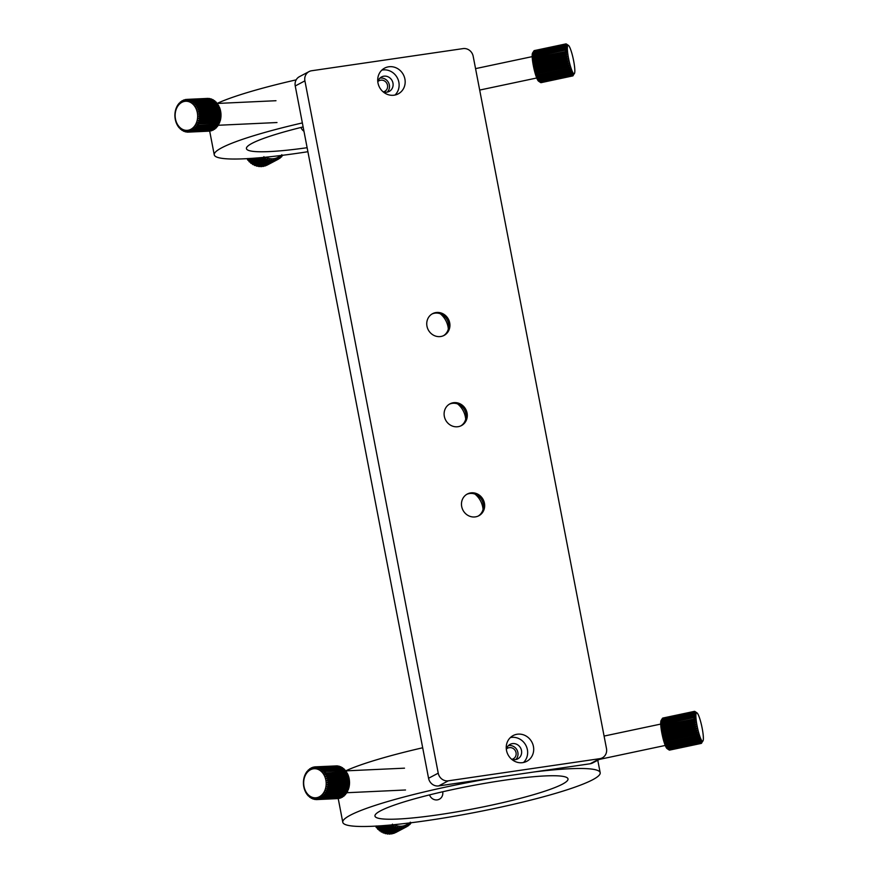 <?xml version="1.0" encoding="UTF-8"?>
<svg xmlns="http://www.w3.org/2000/svg" width="878" height="878" viewBox="0 0 878 878"><rect width="100%" height="100%" fill="white"/><g stroke="black" fill="none" stroke-linecap="round" stroke-linejoin="round"><path stroke-width="1.32" d="M475.02 494.105A20.951 19.415 -117.8 0 1 482.757 507.166A20.951 19.415 -117.8 0 1 483.076 509.361M466.734 494.347A12.303 11.403 -117.8 0 1 483.229 503.862A12.303 11.403 -117.8 0 1 478.192 516.066M484.436 503.226A12.303 11.403 -117.8 0 1 478.806 515.77A12.303 11.403 -117.8 0 1 461.696 506.551A12.303 11.403 -117.8 0 1 467.326 494.018A12.303 11.403 -117.8 0 1 484.436 503.226M440.295 313.753A20.951 19.415 -117.8 0 1 448.032 326.803A20.951 19.415 -117.8 0 1 448.34 329.009M431.998 313.995A12.303 11.403 -117.8 0 1 448.493 323.51A12.303 11.403 -117.8 0 1 443.467 335.714M449.701 322.874A12.303 11.403 -117.8 0 1 444.081 335.407A12.303 11.403 -117.8 0 1 426.971 326.199A12.303 11.403 -117.8 0 1 432.602 313.655A12.303 11.403 -117.8 0 1 449.701 322.874M457.657 403.935A20.951 19.415 -117.8 0 1 465.395 416.984A20.951 19.415 -117.8 0 1 465.702 419.19M449.371 404.176A12.303 11.403 -117.8 0 1 465.867 413.692A12.303 11.403 -117.8 0 1 460.829 425.885M467.074 413.055A12.303 11.403 -117.8 0 1 461.444 425.589A12.303 11.403 -117.8 0 1 444.334 416.37A12.303 11.403 -117.8 0 1 449.964 403.836A12.303 11.403 -117.8 0 1 467.074 413.055M382.885 91.63A8.187 7.595 62.2 0 0 389.217 91.422A8.187 7.595 62.2 0 0 392.96 83.07A8.187 7.595 62.2 0 0 381.568 76.935A8.187 7.595 62.2 0 0 377.825 82.038M379.9 78.153A8.187 7.595 -117.8 0 1 389.338 84.979A8.187 7.595 -117.8 0 1 387.264 92.113M377.979 82.949A14.564 13.499 62.2 0 0 398.228 93.869A14.564 13.499 62.2 0 0 404.901 79.02A14.564 13.499 62.2 0 0 384.641 68.111A14.564 13.499 62.2 0 0 377.979 82.949M394.99 95.043A14.564 13.499 62.2 0 0 398.853 82.203A14.564 13.499 62.2 0 0 381.842 70.119M511.413 759.075A8.187 7.595 62.2 0 0 517.746 758.877A8.187 7.595 62.2 0 0 521.499 750.525A8.187 7.595 62.2 0 0 510.096 744.379A8.187 7.595 62.2 0 0 506.354 749.494M508.428 745.609A8.187 7.595 -117.8 0 1 517.866 752.435A8.187 7.595 -117.8 0 1 515.792 759.558M506.507 750.405A14.564 13.499 62.2 0 0 526.767 761.314A14.564 13.499 62.2 0 0 533.429 746.476A14.564 13.499 62.2 0 0 513.169 735.555A14.564 13.499 62.2 0 0 506.507 750.405M523.518 762.488A14.564 13.499 62.2 0 0 527.382 749.658A14.564 13.499 62.2 0 0 510.37 737.575M448.351 780.816A9.098 8.44 -117.8 0 1 438.232 773.167L304.907 80.864A9.098 8.44 -117.8 0 1 309.078 71.579A9.098 8.44 -117.8 0 1 311.613 70.756L463.057 48.608A9.098 8.44 -117.8 0 1 473.176 56.258L606.489 748.561A9.098 8.44 -117.8 0 1 602.33 757.846A9.098 8.44 -117.8 0 1 599.784 758.669L448.351 780.816L438.682 785.92A9.098 8.44 -117.8 0 1 428.563 778.27L295.238 85.967A9.098 8.44 -117.8 0 1 299.409 76.682L309.078 71.579M602.33 757.846L592.65 762.949A9.098 8.44 -117.8 0 1 590.115 763.772L438.682 785.92M511.973 759.294A6.003 5.564 62.2 0 0 509.163 747.683A6.003 5.564 62.2 0 0 506.496 748.912M562.348 784.208A98.292 11.513 169.1 0 0 568 778.907A98.292 11.513 169.1 0 0 486.972 782.978A98.292 11.513 169.1 0 0 380.624 810.778A98.292 11.513 169.1 0 0 374.961 816.079A98.292 11.513 169.1 0 0 455.989 811.996A98.292 11.513 169.1 0 0 562.348 784.208M350.333 815.201A131.063 15.343 169.1 0 0 342.782 822.269A131.063 15.343 169.1 0 0 450.82 816.836A131.063 15.343 169.1 0 0 592.628 779.774A131.063 15.343 169.1 0 0 600.179 772.706A131.063 15.343 169.1 0 0 534.515 771.905L494.281 777.787A131.063 15.343 169.1 0 0 350.333 815.201M422.68 747.771A131.063 15.343 169.1 0 0 345.658 770.873L404.506 768.173M383.445 91.839A6.003 5.564 62.2 0 0 380.635 80.227A6.003 5.564 62.2 0 0 377.968 81.456M303.129 126.926A98.292 11.513 169.1 0 0 252.085 143.323A98.292 11.513 169.1 0 0 246.433 148.623A98.292 11.513 169.1 0 0 307.135 147.713M302.361 122.92A131.063 15.343 169.1 0 0 221.805 147.756A131.063 15.343 169.1 0 0 214.254 154.824A131.063 15.343 169.1 0 0 307.904 151.718M296.182 79.854A131.063 15.343 169.1 0 0 217.14 103.406M301 127.453A7.276 6.75 62.2 0 0 303.964 131.283M262.456 166.129L262.906 166.469A16.386 15.178 62.2 0 0 263.63 166.337L274.518 160.597A16.386 15.178 -117.8 0 1 273.782 160.729L262.906 166.469M259.537 165.437L260.766 166.644A16.386 15.178 62.2 0 0 261.523 166.622L272.399 160.883A16.386 15.178 -117.8 0 1 271.642 160.904L271.401 159.181L270.248 160.85A16.386 15.178 -117.8 0 1 269.491 160.773L269.447 158.962L268.097 160.509A16.386 15.178 -117.8 0 1 267.351 160.323L267.516 158.468L266.001 159.862A16.386 15.178 -117.8 0 1 265.277 159.566L265.65 157.689L263.993 158.929A16.386 15.178 -117.8 0 1 263.312 158.534L263.905 156.668M257.583 165.218L258.615 166.513A16.386 15.178 62.2 0 0 259.361 166.59L270.248 160.85M255.652 164.724L256.475 166.063A16.386 15.178 62.2 0 0 257.221 166.249L268.097 160.509M253.797 163.956L254.4 165.305A16.386 15.178 62.2 0 0 255.114 165.602L266.001 159.862M252.041 162.924L252.436 164.274A16.386 15.178 62.2 0 0 253.105 164.669L263.993 158.929M247.728 158.534L247.508 159.653A16.386 15.178 62.2 0 0 247.98 160.29L248.979 160.191L248.946 161.409A16.386 15.178 62.2 0 0 249.506 161.98L250.417 161.662L250.603 162.968A16.386 15.178 62.2 0 0 251.229 163.451L262.105 157.711A16.386 15.178 -117.8 0 1 261.907 157.557M265.639 157.206A14.564 13.499 62.2 0 0 273.881 158.655A14.564 13.499 62.2 0 0 280.499 155.56M273.782 160.729L273.354 159.116L272.399 160.883M282.903 155.252A16.386 15.178 -117.8 0 1 282.738 155.472L281.794 155.966M282.738 155.472L281.728 154.726L281.827 156.514A16.386 15.178 -117.8 0 1 281.3 157.041L280.269 157.59M281.3 157.041L280.345 156.097L280.247 157.941A16.386 15.178 -117.8 0 1 279.643 158.38L278.502 158.984M266.945 165.196A16.386 15.178 62.2 0 0 267.307 165.009L278.194 159.269A16.386 15.178 -117.8 0 1 277.821 159.456L266.813 165.141M279.643 158.38L278.798 157.239L278.48 159.116A16.386 15.178 -117.8 0 1 278.194 159.269M264.969 165.986A16.386 15.178 62.2 0 0 265.672 165.744L276.559 160.005A16.386 15.178 -117.8 0 1 275.857 160.246L264.662 165.799M271.642 160.904L260.766 166.644M269.491 160.773L258.615 166.513M267.351 160.323L256.475 166.063M265.277 159.566L254.4 165.305M263.312 158.534L252.436 164.274M260.623 157.678L250.603 162.968M249.506 161.98L257.1 157.974M255.18 158.128L248.946 161.409M247.98 160.29L251.591 158.391M249.659 158.512L247.508 159.653M275.857 160.246L275.264 158.764L274.518 160.597M277.821 159.456L277.086 158.128L276.559 160.005M252.513 158.325L248.979 160.191M257.463 157.941L250.417 161.662M197.309 112.614A14.564 11.249 -92.7 0 0 183.656 101.607A14.564 11.249 -92.7 0 0 175.479 119.002A14.564 11.249 -92.7 0 0 189.132 130.01A14.564 11.249 -92.7 0 0 197.309 112.614M177.345 124.435L176.983 124.456A16.386 12.654 87.3 0 1 176.654 123.765L176.116 122.437A16.386 12.654 87.3 0 1 175.863 121.702L175.468 120.297A16.386 12.654 87.3 0 1 175.304 119.518L175.062 118.058A16.386 12.654 87.3 0 1 174.974 117.268L174.887 115.775A16.386 12.654 87.3 0 1 174.887 114.985L174.974 113.503A16.386 12.654 87.3 0 1 175.051 112.713L175.293 111.265A16.386 12.654 87.3 0 1 175.457 110.496L175.852 109.113A16.386 12.654 87.3 0 1 176.105 108.389L176.643 107.094A16.386 12.654 87.3 0 1 176.972 106.436L177.641 105.25A16.386 12.654 87.3 0 1 178.047 104.647L178.838 103.604A16.386 12.654 87.3 0 1 179.299 103.077L179.507 103.856L180.199 102.199A16.386 12.654 87.3 0 1 180.714 101.76L180.846 102.737L181.713 101.047A16.386 12.654 87.3 0 1 182.262 100.718L182.284 101.87L183.326 100.191A16.386 12.654 87.3 0 1 183.919 99.96L183.809 101.266L185.028 99.631A16.386 12.654 87.3 0 1 185.642 99.51L185.39 100.959L186.784 99.39A16.386 12.654 87.3 0 1 186.794 99.39A16.386 12.654 87.3 0 1 187.398 99.39L187.003 100.926L188.55 99.466A16.386 12.654 87.3 0 1 189.165 99.576L188.594 101.2L190.296 99.862A16.386 12.654 87.3 0 1 190.899 100.081L190.164 101.749L191.997 100.564A16.386 12.654 87.3 0 1 192.567 100.882L191.645 102.572L193.599 101.563A16.386 12.654 87.3 0 1 194.137 101.98L193.039 103.648L195.092 102.836A16.386 12.654 87.3 0 1 195.574 103.352L194.312 104.965L196.431 104.372A16.386 12.654 87.3 0 1 196.859 104.954L195.432 106.49L197.605 106.117A16.386 12.654 87.3 0 1 197.967 106.776L196.376 108.203L198.571 108.049A16.386 12.654 87.3 0 1 198.867 108.762L197.133 110.057L199.339 110.134A16.386 12.654 87.3 0 1 199.547 110.891L197.682 112.033L199.866 112.329A16.386 12.654 87.3 0 1 199.997 113.119L220.784 112.154A16.386 12.654 -92.7 0 0 220.652 111.363L199.866 112.329M208.327 98.555L208.196 98.424A16.386 12.654 -92.7 0 0 207.581 98.424A16.386 12.654 -92.7 0 0 207.57 98.424L186.794 99.39L207.581 98.424M210.237 98.94L209.952 98.61A16.386 12.654 -92.7 0 0 209.337 98.501L188.55 99.466M212.07 99.631L211.686 99.115A16.386 12.654 -92.7 0 0 211.082 98.896L190.296 99.862M214.32 101.519L213.354 99.916A16.386 12.654 -92.7 0 0 212.783 99.598L191.997 100.564M215.714 102.594L214.923 101.014A16.386 12.654 -92.7 0 0 214.386 100.597L193.599 101.563M216.976 103.911L216.361 102.386A16.386 12.654 -92.7 0 0 215.878 101.881L195.092 102.836M218.095 105.437L217.645 103.988A16.386 12.654 -92.7 0 0 217.217 103.406L196.431 104.372M219.039 107.149L218.754 105.81A16.386 12.654 -92.7 0 0 218.392 105.151L197.605 106.117M220.652 111.363L220.334 109.926A16.386 12.654 -92.7 0 0 220.126 109.168L219.654 107.807A16.386 12.654 -92.7 0 0 219.368 107.083L198.571 108.049M183.919 99.96L184.819 99.916M182.262 100.718L183.019 100.685M180.714 101.76L181.351 101.738M178.464 126.278L178.058 126.3A16.386 12.654 87.3 0 1 177.663 125.675L176.983 124.456M179.792 127.925L179.321 127.947A16.386 12.654 87.3 0 1 178.86 127.398L178.058 126.3M181.296 129.318L180.736 129.351A16.386 12.654 87.3 0 1 180.22 128.879L179.529 127.321L179.321 127.947M182.942 130.46L182.295 130.482A16.386 12.654 87.3 0 1 181.735 130.12L180.857 128.528L180.736 129.351M184.72 131.305L183.941 131.338A16.386 12.654 87.3 0 1 183.359 131.074L182.306 129.483L182.295 130.482M186.597 131.843L185.675 131.887A16.386 12.654 87.3 0 1 185.06 131.733L183.831 130.174L183.941 131.338M188.54 132.073L187.431 132.128A16.386 12.654 87.3 0 1 186.816 132.073L185.423 130.581L185.675 131.887M189.198 132.04A16.386 12.654 87.3 0 1 188.583 132.106L209.37 131.14A16.386 12.654 -92.7 0 0 209.985 131.074L189.198 132.04L188.627 130.526L190.328 131.821L211.115 130.855A16.386 12.654 -92.7 0 0 211.719 130.679L190.921 131.645A16.386 12.654 87.3 0 1 190.328 131.821M192.589 130.932A16.386 12.654 87.3 0 1 192.019 131.217L212.805 130.251A16.386 12.654 -92.7 0 0 213.376 129.966L192.589 130.932L191.667 129.34L193.621 130.317L214.408 129.351A16.386 12.654 -92.7 0 0 214.945 128.967L194.159 129.933A16.386 12.654 87.3 0 1 193.621 130.317M195.596 128.649A16.386 12.654 87.3 0 1 195.114 129.132L215.9 128.166A16.386 12.654 -92.7 0 0 216.383 127.683L195.596 128.649L194.323 127.101L196.452 127.683L217.239 126.717A16.386 12.654 -92.7 0 0 217.667 126.158L196.881 127.123A16.386 12.654 87.3 0 1 196.452 127.683M197.978 125.367A16.386 12.654 87.3 0 1 197.616 126.004L218.402 125.038A16.386 12.654 -92.7 0 0 218.765 124.402L197.978 125.367L196.387 123.985L219.379 123.161A16.386 12.654 -92.7 0 0 219.665 122.459L198.878 123.425A16.386 12.654 87.3 0 1 198.593 124.127M199.558 121.34A16.386 12.654 87.3 0 1 199.339 122.086L220.137 121.12A16.386 12.654 -92.7 0 0 220.345 120.374L199.558 121.34L197.682 120.242L220.663 118.958A16.386 12.654 -92.7 0 0 220.784 118.179L199.997 119.145A16.386 12.654 87.3 0 1 199.866 119.924M200.195 116.884A16.386 12.654 87.3 0 1 200.162 117.674L220.949 116.708A16.386 12.654 -92.7 0 0 220.993 115.918L200.195 116.884L198.132 116.148L200.195 115.391L220.993 114.425A16.386 12.654 -92.7 0 0 220.949 113.624L200.151 114.59A16.386 12.654 87.3 0 1 200.195 115.391M199.547 110.891L220.334 109.926M220.126 109.168L199.339 110.134M198.867 108.762L219.654 107.807M197.967 106.776L218.754 105.81M196.859 104.954L217.645 103.988M195.574 103.352L216.361 102.386M194.137 101.98L214.923 101.014M192.567 100.882L213.354 99.916M190.899 100.081L211.686 99.115M189.165 99.576L209.952 98.61M187.398 99.39L208.196 98.424M185.642 99.51L186.718 99.466M220.949 113.624L220.784 112.154M220.993 115.918L220.993 114.425M220.784 118.179L220.949 116.708M220.345 120.374L220.663 118.958M219.665 122.459L219.807 121.12M218.765 124.402L219.05 122.931M217.667 126.158L218.106 124.588M216.383 127.683L216.998 126.048M214.945 128.967L215.725 127.288M213.376 129.966L213.716 129.384M188.583 132.106L187.025 130.701L187.431 132.128M192.019 131.217L190.186 130.076L190.921 131.645M195.114 129.132L193.061 128.342L194.159 129.933M197.616 126.004L195.443 125.642L196.881 127.123M199.339 122.086L197.144 122.174L198.878 123.425M200.162 117.674L198.022 118.212L199.997 119.145M199.997 113.119L198.011 114.074L200.151 114.59M219.796 109.004L197.133 110.057M220.345 110.979L197.682 112.033M220.685 113.021L198.011 114.074M220.795 115.095L198.132 116.148M220.685 117.158L198.022 118.212M220.356 119.188L197.682 120.242M568.549 58.332A14.564 2.25 78 0 0 574.421 73.554A14.564 2.25 78 0 0 573.63 60.78A14.564 2.25 78 0 0 568.461 45.415A14.564 2.25 78 0 0 568.549 58.332M573.158 75.508L572.983 75.793A16.386 2.535 -102 0 1 572.884 75.881L573.894 74.191L572.665 75.969A16.386 2.535 -102 0 1 572.533 75.947L573.564 74.158L572.28 75.826A16.386 2.535 -102 0 1 572.127 75.706L573.169 73.84L571.83 75.376A16.386 2.535 -102 0 1 571.666 75.146L572.73 73.247L571.337 74.63A16.386 2.535 -102 0 1 571.15 74.301L572.258 72.391L570.799 73.598A16.386 2.535 -102 0 1 570.612 73.17L571.754 71.283L570.239 72.292A16.386 2.535 -102 0 1 570.041 71.787L571.238 69.955L569.657 70.756A16.386 2.535 -102 0 1 569.46 70.163L570.7 68.418L569.076 69A16.386 2.535 -102 0 1 568.867 68.352L570.173 66.717L568.494 67.079A16.386 2.535 -102 0 1 568.296 66.366L569.646 64.873L567.923 65.005A16.386 2.535 -102 0 1 567.737 64.259L569.153 62.92L567.397 62.843A16.386 2.535 -102 0 1 567.21 62.064L568.681 60.911L566.892 60.615A16.386 2.535 -102 0 1 566.727 59.836L568.264 58.881L566.442 58.387A16.386 2.535 -102 0 1 566.299 57.608L534.625 64.313A16.386 2.535 78 0 0 534.768 65.093L566.442 58.387M534.768 65.093L533.725 66.19L535.053 66.541A16.386 2.535 78 0 0 535.218 67.321L534.153 68.232L535.547 68.769A16.386 2.535 78 0 0 535.723 69.549L534.625 70.24L536.063 70.964A16.386 2.535 78 0 0 536.26 71.711L535.119 72.183L536.623 73.072A16.386 2.535 78 0 0 536.82 73.785L535.646 74.026L537.204 75.058A16.386 2.535 78 0 0 537.402 75.706L536.173 75.727L537.786 76.869A16.386 2.535 78 0 0 537.994 77.462L536.699 77.264L538.368 78.493A16.386 2.535 78 0 0 538.576 78.998L537.226 78.603L538.938 79.876A16.386 2.535 78 0 0 539.136 80.304L537.731 79.7L539.487 81.006A16.386 2.535 78 0 0 539.663 81.336L538.203 80.567L539.992 81.852A16.386 2.535 78 0 0 540.157 82.082L540.453 82.411A16.386 2.535 78 0 0 540.607 82.532L538.543 81.149A14.564 2.25 -102 0 1 533.363 65.784A14.564 2.25 -102 0 1 532.584 53.009L533.923 50.891A16.386 2.535 78 0 0 533.868 50.979L565.542 44.273A16.386 2.535 -102 0 1 565.63 44.12L533.967 50.825A16.386 2.535 78 0 0 533.923 50.891M539.026 81.467L540.87 82.653A16.386 2.535 78 0 0 540.991 82.675L572.884 75.881M572.533 75.947L540.87 82.653M566.036 43.955L566.189 43.922A16.386 2.535 -102 0 1 566.321 43.988L568.461 45.415M565.827 43.944A16.386 2.535 -102 0 1 565.937 43.9A16.386 2.535 -102 0 1 565.948 43.9L534.274 50.606A16.386 2.535 78 0 0 534.164 50.65L565.827 43.944L567.484 45.151L565.63 44.12M565.322 44.91A16.386 2.535 -102 0 1 565.388 44.646L533.725 51.352A16.386 2.535 78 0 0 533.659 51.615L565.322 44.91L567.067 46.205L565.223 45.48L533.561 52.186A16.386 2.535 78 0 0 533.517 52.537L565.191 45.832A16.386 2.535 -102 0 1 565.223 45.48M565.136 47.028A16.386 2.535 -102 0 1 565.147 46.578L533.473 53.284A16.386 2.535 78 0 0 533.462 53.745L565.136 47.028L566.936 48.301L565.136 47.95L533.473 54.655A16.386 2.535 78 0 0 533.484 55.193L565.158 48.488A16.386 2.535 -102 0 1 565.136 47.95M565.267 50.156A16.386 2.535 -102 0 1 565.223 49.552L533.55 56.258A16.386 2.535 78 0 0 533.594 56.861L565.267 50.156L567.111 51.275L533.703 58.058A16.386 2.535 78 0 0 533.78 58.727L565.454 52.021A16.386 2.535 -102 0 1 565.377 51.352M565.706 54.041A16.386 2.535 -102 0 1 565.608 53.317L533.945 60.022A16.386 2.535 78 0 0 534.043 60.747L565.706 54.041L567.561 54.897L534.252 62.129A16.386 2.535 78 0 0 534.373 62.887L566.047 56.181A16.386 2.535 -102 0 1 565.915 55.424M566.727 59.836L535.053 66.541M535.218 67.321L566.892 60.615M567.21 62.064L535.547 68.769M535.723 69.549L567.397 62.843M567.737 64.259L536.063 70.964M536.26 71.711L567.923 65.005M568.296 66.366L536.623 73.072M536.82 73.785L568.494 67.079M568.867 68.352L537.204 75.058M537.402 75.706L569.076 69M569.46 70.163L537.786 76.869M537.994 77.462L569.657 70.756M570.041 71.787L538.368 78.493M538.576 78.998L570.239 72.292M570.612 73.17L538.938 79.876M539.136 80.304L570.799 73.598M571.15 74.301L539.487 81.006M539.663 81.336L571.337 74.63M571.666 75.146L539.992 81.852M540.157 82.082L571.83 75.376M572.127 75.706L540.453 82.411M540.607 82.532L572.28 75.826M534.373 62.887L533.352 64.171L534.625 64.313M534.043 60.747L533.034 62.206L534.252 62.129M533.78 58.727L532.77 60.33L533.945 60.022M533.594 56.861L532.584 58.585L533.703 58.058M533.484 55.193L532.463 57.004L533.55 56.258M533.462 53.745L532.408 55.61L533.473 54.655M533.517 52.537L532.441 54.447L533.473 53.284M533.659 51.615L532.54 53.514L533.561 52.186M566.321 43.988L568.154 45.217M534.274 50.606L565.937 43.9L567.792 45.041L566.189 43.922M565.388 44.646L567.243 45.535L565.542 44.273M565.147 46.578L566.968 47.127L565.191 45.832M565.223 49.552L566.99 49.695L565.158 48.488M565.608 53.317L567.298 53.02L565.454 52.021M566.299 57.608L567.879 56.861L566.047 56.181M535.119 72.183L569.646 64.873M534.625 70.24L569.153 62.92M534.153 68.232L568.681 60.911M533.725 66.19L568.264 58.881M533.352 64.171L567.879 56.861M533.034 62.206L567.561 54.897M429.529 794.897A7.276 6.75 62.2 0 0 442.677 791.769M390.984 833.584L391.434 833.924A16.386 15.178 62.2 0 0 392.17 833.793L403.046 828.042A16.386 15.178 -117.8 0 1 402.311 828.184L391.434 833.924M388.065 832.893L389.294 834.1A16.386 15.178 62.2 0 0 390.051 834.078L400.928 828.338A16.386 15.178 -117.8 0 1 400.181 828.36L399.929 826.637L398.777 828.305A16.386 15.178 -117.8 0 1 398.019 828.217L397.975 826.417L396.626 827.965A16.386 15.178 -117.8 0 1 395.89 827.767L396.044 825.913L394.529 827.317A16.386 15.178 -117.8 0 1 393.816 827.021L394.189 825.144L392.521 826.374A16.386 15.178 -117.8 0 1 391.84 825.978L392.433 824.124M386.111 832.673L387.143 833.957A16.386 15.178 62.2 0 0 387.9 834.045L398.777 828.305M384.18 832.179L385.003 833.518A16.386 15.178 62.2 0 0 385.749 833.705L396.626 827.965M382.325 831.411L382.929 832.761A16.386 15.178 62.2 0 0 383.653 833.057L394.529 827.317M380.569 830.379L380.964 831.718A16.386 15.178 62.2 0 0 381.634 832.114L392.521 826.374M376.256 825.978L376.036 827.109A16.386 15.178 62.2 0 0 376.519 827.745L377.507 827.636L377.474 828.865A16.386 15.178 62.2 0 0 378.034 829.436L378.956 829.117L379.131 830.412A16.386 15.178 62.2 0 0 379.757 830.906L390.633 825.166A16.386 15.178 -117.8 0 1 390.436 825.013M394.167 824.661A14.564 13.499 62.2 0 0 402.42 826.11A14.564 13.499 62.2 0 0 409.027 823.004M402.311 828.184L401.883 826.571L400.928 828.338M411.431 822.708A16.386 15.178 -117.8 0 1 411.266 822.916L410.322 823.421M411.266 822.916L410.256 822.181L410.355 823.97A16.386 15.178 -117.8 0 1 409.828 824.497L408.797 825.035M409.828 824.497L408.885 823.553L408.775 825.397A16.386 15.178 -117.8 0 1 408.182 825.836L407.03 826.439M395.473 832.651A16.386 15.178 62.2 0 0 395.846 832.465L406.723 826.714A16.386 15.178 -117.8 0 1 406.349 826.911L395.352 832.596M408.182 825.836L407.326 824.694L407.008 826.56A16.386 15.178 -117.8 0 1 406.723 826.714M393.509 833.441A16.386 15.178 62.2 0 0 394.211 833.2L405.087 827.449A16.386 15.178 -117.8 0 1 404.385 827.691L393.19 833.244M400.181 828.36L389.294 834.1M398.019 828.217L387.143 833.957M395.89 827.767L385.003 833.518M393.816 827.021L382.929 832.761M391.84 825.978L380.964 831.718M389.152 825.133L379.131 830.412M378.034 829.436L385.629 825.43M383.708 825.583L377.474 828.865M376.519 827.745L380.119 825.836M378.199 825.968L376.036 827.109M404.385 827.691L403.792 826.22L403.046 828.042M406.349 826.911L405.614 825.583L405.087 827.449M381.041 825.781L377.507 827.636M386.002 825.397L378.956 829.117M304.007 786.458A14.564 11.249 -92.7 0 0 317.66 797.465A14.564 11.249 -92.7 0 0 325.848 780.07A14.564 11.249 -92.7 0 0 312.195 769.062A14.564 11.249 -92.7 0 0 304.007 786.458M328.328 779.455L349.115 778.49A16.386 12.654 -92.7 0 0 348.95 777.71L328.163 778.676A16.386 12.654 87.3 0 1 328.328 779.455L326.407 780.498L328.57 780.915A16.386 12.654 87.3 0 1 328.657 781.705L326.627 782.561L328.734 783.187A16.386 12.654 87.3 0 1 328.734 783.988L326.638 784.636L328.657 785.47A16.386 12.654 87.3 0 1 328.581 786.26L326.407 786.688L328.339 787.709A16.386 12.654 87.3 0 1 328.163 788.466L325.968 788.674L327.779 789.849A16.386 12.654 87.3 0 1 327.527 790.573L325.321 790.551L326.989 791.868A16.386 12.654 87.3 0 1 326.66 792.538L324.465 792.285L325.99 793.723A16.386 12.654 87.3 0 1 325.584 794.327L323.433 793.844L324.794 795.369A16.386 12.654 87.3 0 1 324.333 795.885L322.248 795.205L323.422 796.774A16.386 12.654 87.3 0 1 322.917 797.202L320.909 796.324L321.919 797.915A16.386 12.654 87.3 0 1 321.359 798.256L319.471 797.191L320.294 798.782A16.386 12.654 87.3 0 1 319.713 799.013L317.946 797.784L318.593 799.331A16.386 12.654 87.3 0 1 317.99 799.452L316.354 798.102L316.848 799.573A16.386 12.654 87.3 0 1 316.837 799.573A16.386 12.654 87.3 0 1 316.223 799.584L314.752 798.124L315.081 799.496A16.386 12.654 87.3 0 1 314.467 799.397L313.15 797.861L313.336 799.101A16.386 12.654 87.3 0 1 312.733 798.892L311.591 797.312L311.635 798.398A16.386 12.654 87.3 0 1 311.064 798.08L310.099 796.489L310.033 797.4A16.386 12.654 87.3 0 1 309.495 796.983L308.716 795.413L308.54 796.126A16.386 12.654 87.3 0 1 308.057 795.622L307.201 794.601A16.386 12.654 87.3 0 1 306.773 794.008L306.027 792.856A16.386 12.654 87.3 0 1 305.665 792.197L305.061 790.913A16.386 12.654 87.3 0 1 304.765 790.2L304.293 788.828A16.386 12.654 87.3 0 1 304.084 788.071L303.766 786.633A16.386 12.654 87.3 0 1 303.634 785.854L303.481 784.372A16.386 12.654 87.3 0 1 303.437 783.571L303.426 782.089A16.386 12.654 87.3 0 1 303.47 781.288L303.634 779.829A16.386 12.654 87.3 0 1 303.755 779.049L304.073 777.634A16.386 12.654 87.3 0 1 304.282 776.887L304.754 775.537A16.386 12.654 87.3 0 1 305.039 774.846L305.412 774.824M327.527 790.573L348.314 789.607A16.386 12.654 -92.7 0 0 348.566 788.883L348.961 787.5A16.386 12.654 -92.7 0 0 349.126 786.743L349.367 785.294A16.386 12.654 -92.7 0 0 349.455 784.504L349.532 783.022A16.386 12.654 -92.7 0 0 349.532 782.221L349.444 780.74A16.386 12.654 -92.7 0 0 349.356 779.949L349.115 778.49M326.66 792.538L347.447 791.572A16.386 12.654 -92.7 0 0 347.776 790.902L347.984 789.498M325.584 794.327L346.382 793.361A16.386 12.654 -92.7 0 0 346.777 792.757L347.139 791.232M324.333 795.885L345.12 794.919A16.386 12.654 -92.7 0 0 345.581 794.403L346.108 792.79M322.917 797.202L343.704 796.247A16.386 12.654 -92.7 0 0 344.22 795.808L344.911 794.151M321.359 798.256L342.157 797.29A16.386 12.654 -92.7 0 0 342.705 796.95L343.068 796.269M319.713 799.013L340.499 798.047A16.386 12.654 -92.7 0 0 341.092 797.817L341.399 797.323M317.99 799.452L338.776 798.486A16.386 12.654 -92.7 0 0 339.391 798.365L339.599 798.08M337.635 798.607L316.837 799.573L337.635 798.607A16.386 12.654 -92.7 0 0 337.635 798.607L337.701 798.541M341.092 797.817L320.294 798.782M342.705 796.95L321.919 797.915M344.22 795.808L323.422 796.774M345.581 794.403L324.794 795.369M346.777 792.757L325.99 793.723M347.776 790.902L326.989 791.868M348.566 788.883L327.779 789.849M328.163 788.466L348.961 787.5M349.126 786.743L328.339 787.709M328.581 786.26L349.367 785.294M349.455 784.504L328.657 785.47M328.734 783.988L349.532 783.022M349.532 782.221L328.734 783.187M328.657 781.705L349.444 780.74M349.356 779.949L328.57 780.915M327.516 776.525A16.386 12.654 87.3 0 1 327.768 777.271L348.555 776.306A16.386 12.654 -92.7 0 0 348.303 775.57L325.31 776.569L326.978 775.208L347.765 774.242A16.386 12.654 -92.7 0 0 347.436 773.551L326.649 774.517A16.386 12.654 87.3 0 1 326.978 775.208M325.573 772.673A16.386 12.654 87.3 0 1 325.968 773.298L346.755 772.333A16.386 12.654 -92.7 0 0 346.36 771.707L323.422 773.156L324.772 771.575L345.559 770.61A16.386 12.654 -92.7 0 0 345.098 770.061L324.311 771.027A16.386 12.654 87.3 0 1 324.772 771.575M322.895 769.622A16.386 12.654 87.3 0 1 323.4 770.083L344.198 769.117A16.386 12.654 -92.7 0 0 343.682 768.656L322.895 769.622L320.887 770.533L321.897 768.854L342.683 767.888A16.386 12.654 -92.7 0 0 342.124 767.515L321.337 768.48A16.386 12.654 87.3 0 1 321.897 768.854M319.68 767.635A16.386 12.654 87.3 0 1 320.272 767.899L341.059 766.933A16.386 12.654 -92.7 0 0 340.477 766.67L319.68 767.635L317.913 768.887L318.571 767.24L339.358 766.274A16.386 12.654 -92.7 0 0 338.754 766.121L317.957 767.076A16.386 12.654 87.3 0 1 318.571 767.24M316.201 766.845A16.386 12.654 87.3 0 1 316.815 766.889L337.602 765.923A16.386 12.654 -92.7 0 0 336.987 765.879L316.201 766.845L314.73 768.36L315.048 766.867L335.879 765.934M305.039 774.846L305.654 773.606A16.386 12.654 87.3 0 1 306.016 772.969L306.751 771.85A16.386 12.654 87.3 0 1 307.179 771.29L307.421 771.96L308.035 770.324A16.386 12.654 87.3 0 1 308.518 769.841L308.694 770.719L309.473 769.04A16.386 12.654 87.3 0 1 310.011 768.656L310.077 769.721L311.042 768.041A16.386 12.654 87.3 0 1 311.613 767.756L311.569 768.985L312.7 767.328A16.386 12.654 87.3 0 1 313.303 767.152L313.128 768.524L314.434 766.933A16.386 12.654 87.3 0 1 315.048 766.867M313.303 767.152L314.291 767.109M311.613 767.756L312.436 767.712M310.011 768.656L310.702 768.623M308.518 769.841L309.111 769.819M310.636 797.378L310.033 797.4M312.349 798.365L311.635 798.398M314.181 799.068L313.336 799.101M316.091 799.452L315.081 799.496M339.391 798.365L318.593 799.331M341.476 767.548L341.059 766.933M343.561 769.479L342.683 767.888M344.889 770.675L344.198 769.117M346.086 772.102L345.559 770.61M347.117 773.727L346.755 772.333M348.303 775.57L347.765 774.242M348.95 777.71L348.555 776.306M327.768 777.271L325.957 778.49L328.163 778.676M325.968 773.298L324.454 774.78L326.649 774.517M323.4 770.083L322.226 771.729L324.311 771.027M320.272 767.899L319.449 769.578L321.337 768.48M316.815 766.889L316.332 768.48L317.957 767.076M347.973 775.515L325.31 776.569M348.632 777.436L325.957 778.49M349.071 779.444L326.407 780.498M349.301 781.508L326.627 782.561M349.301 783.582L326.638 784.636M349.082 785.634L326.407 786.688M348.632 787.621L325.968 788.674M697.077 725.788A14.564 2.25 78 0 0 702.949 741.01A14.564 2.25 78 0 0 702.17 728.235A14.564 2.25 78 0 0 696.989 712.87A14.564 2.25 78 0 0 697.077 725.788M701.687 742.964L701.522 743.238A16.386 2.535 -102 0 1 701.412 743.337L702.422 741.647L701.193 743.414A16.386 2.535 -102 0 1 701.061 743.403L702.093 741.614L700.809 743.282A16.386 2.535 -102 0 1 700.655 743.161L701.698 741.295L700.359 742.832A16.386 2.535 -102 0 1 700.194 742.601L701.27 740.703L699.865 742.086A16.386 2.535 -102 0 1 699.689 741.756L700.787 739.847L699.338 741.054A16.386 2.535 -102 0 1 699.14 740.626L700.293 738.738L698.767 739.748A16.386 2.535 -102 0 1 698.57 739.232L699.766 737.41L698.197 738.211A16.386 2.535 -102 0 1 697.988 737.619L699.228 735.874L697.604 736.455A16.386 2.535 -102 0 1 697.395 735.797L698.701 734.162L697.022 734.524A16.386 2.535 -102 0 1 696.825 733.821L698.186 732.318L696.463 732.461A16.386 2.535 -102 0 1 696.265 731.714L697.681 730.375L695.925 730.298A16.386 2.535 -102 0 1 695.738 729.519L697.22 728.367L695.42 728.071A16.386 2.535 -102 0 1 695.255 727.291L696.792 726.336L694.97 725.832A16.386 2.535 -102 0 1 694.827 725.052L663.153 731.758A16.386 2.535 78 0 0 663.296 732.537L694.97 725.832M663.296 732.537L662.264 733.646L663.592 733.997A16.386 2.535 78 0 0 663.757 734.776L662.692 735.676L664.075 736.225A16.386 2.535 78 0 0 664.251 737.004L663.153 737.685L664.602 738.42A16.386 2.535 78 0 0 664.789 739.166L663.647 739.638L665.151 740.527A16.386 2.535 78 0 0 665.359 741.23L664.174 741.482L665.733 742.503A16.386 2.535 78 0 0 665.941 743.161L664.701 743.183L666.314 744.324A16.386 2.535 78 0 0 666.523 744.917L665.239 744.72L666.896 745.938A16.386 2.535 78 0 0 667.104 746.454L665.754 746.048L667.467 747.332A16.386 2.535 78 0 0 667.664 747.76L666.259 747.156L668.015 748.462A16.386 2.535 78 0 0 668.202 748.791L666.742 748.012L668.52 749.307A16.386 2.535 78 0 0 668.696 749.538L668.992 749.867A16.386 2.535 78 0 0 669.135 749.988L667.071 748.605A14.564 2.25 -102 0 1 661.891 733.24A14.564 2.25 -102 0 1 661.112 720.465L662.451 718.336A16.386 2.535 78 0 0 662.407 718.434L694.07 711.729A16.386 2.535 -102 0 1 694.169 711.575L662.495 718.281A16.386 2.535 78 0 0 662.451 718.336M669.19 749.977L669.398 750.108A16.386 2.535 78 0 0 669.53 750.119L701.193 743.414M700.809 743.282L669.135 749.988L667.565 748.923M701.061 743.403L669.398 750.108M694.564 711.41L694.717 711.378A16.386 2.535 -102 0 1 694.86 711.443L696.989 712.87M662.802 718.061L694.465 711.356L662.813 718.061A16.386 2.535 78 0 0 662.802 718.061A16.386 2.535 78 0 0 662.692 718.105L694.355 711.399A16.386 2.535 -102 0 1 694.465 711.356A16.386 2.535 -102 0 1 694.476 711.356L696.32 712.497L694.717 711.378M693.861 712.354A16.386 2.535 -102 0 1 693.927 712.102L662.253 718.808A16.386 2.535 78 0 0 662.188 719.06L693.861 712.354L695.595 713.66L693.763 712.925L662.089 719.631A16.386 2.535 78 0 0 662.056 719.993L693.719 713.287A16.386 2.535 -102 0 1 693.763 712.925M693.664 714.483A16.386 2.535 -102 0 1 693.675 714.034L662.001 720.739A16.386 2.535 78 0 0 661.99 721.189L693.664 714.483L695.475 715.757L693.675 715.405L662.001 722.111A16.386 2.535 78 0 0 662.023 722.649L693.686 715.943A16.386 2.535 -102 0 1 693.675 715.405M693.796 717.611A16.386 2.535 -102 0 1 693.752 717.008L662.078 723.713A16.386 2.535 78 0 0 662.122 724.317L693.796 717.611L695.639 718.731L662.242 725.513A16.386 2.535 78 0 0 662.308 726.183L693.982 719.477A16.386 2.535 -102 0 1 693.905 718.808M694.246 721.496A16.386 2.535 -102 0 1 694.147 720.772L662.473 727.478A16.386 2.535 78 0 0 662.572 728.202L694.246 721.496L696.089 722.342L662.78 729.574A16.386 2.535 78 0 0 662.901 730.331L694.575 723.626A16.386 2.535 -102 0 1 694.454 722.868M695.255 727.291L663.592 733.997M663.757 734.776L695.42 728.071M695.738 729.519L664.075 736.225M664.251 737.004L695.925 730.298M696.265 731.714L664.602 738.42M664.789 739.166L696.463 732.461M696.825 733.821L665.151 740.527M665.359 741.23L697.022 734.524M697.395 735.797L665.733 742.503M665.941 743.161L697.604 736.455M697.988 737.619L666.314 744.324M666.523 744.917L698.197 738.211M698.57 739.232L666.896 745.938M667.104 746.454L698.767 739.748M699.14 740.626L667.467 747.332M667.664 747.76L699.338 741.054M699.689 741.756L668.015 748.462M668.202 748.791L699.865 742.086M700.194 742.601L668.52 749.307M668.696 749.538L700.359 742.832M700.655 743.161L668.992 749.867M662.901 730.331L661.88 731.626L663.153 731.758M662.572 728.202L661.562 729.662L662.78 729.574M662.308 726.183L661.299 727.785L662.473 727.478M662.122 724.317L661.112 726.04L662.242 725.513M662.023 722.649L660.991 724.449L662.078 723.713M661.99 721.189L660.947 723.066L662.001 722.111M662.056 719.993L660.969 721.892L662.001 720.739M662.188 719.06L661.068 720.97L662.089 719.631M694.86 711.443L696.682 712.673M694.169 711.575L696.013 712.607L694.355 711.399M693.927 712.102L695.771 712.991L694.07 711.729M693.675 714.034L695.497 714.582L693.719 713.287M693.752 717.008L695.519 717.139L693.686 715.943M694.147 720.772L695.837 720.476L693.982 719.477M694.827 725.052L696.408 724.317L694.575 723.626M663.647 739.638L698.186 732.318M663.153 737.685L697.681 730.375M662.692 735.676L697.22 728.367M662.264 733.646L696.792 726.336M661.88 731.626L696.408 724.317M661.562 729.662L696.089 722.342M428.563 778.27L438.232 773.167M295.238 85.967L304.907 80.864M590.115 763.772L599.784 758.669M342.782 822.269L338.217 798.519M600.179 772.706L597.775 760.238M214.254 154.824L209.688 131.107M275.977 100.718L217.25 103.45M276.987 122.536L217.92 125.28M479.684 90.072L536.71 77.999M475.558 68.627L532.189 56.631M405.515 789.991L346.788 792.724M599.367 759.404L665.239 745.455M604.086 736.071L660.717 724.087"/></g></svg>

